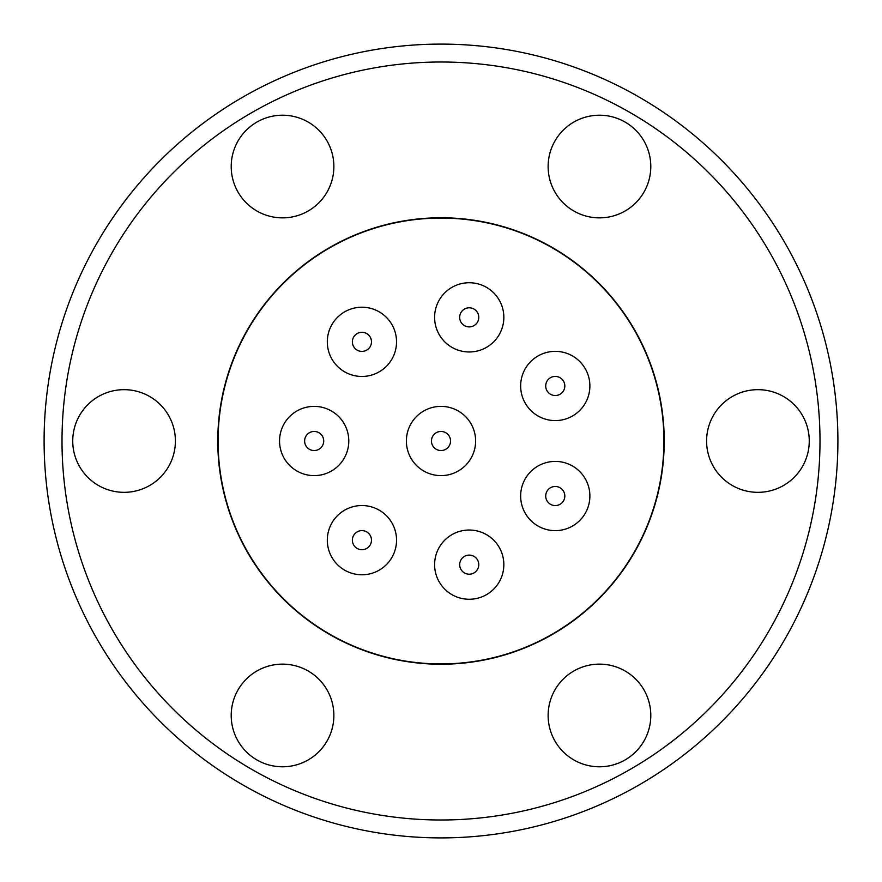 <?xml version="1.0" encoding="UTF-8"?>
<svg xmlns="http://www.w3.org/2000/svg" width="882" height="882" viewBox="0 0 882 882"><rect width="100%" height="100%" fill="white"/><g stroke="black" fill="none" stroke-linecap="round" stroke-linejoin="round"><path stroke-width="1.32" d="M441 218.075A222.925 222.925 0 0 1 663.926 441A222.925 222.925 0 0 1 441 663.926A222.925 222.925 0 0 1 218.075 441A222.925 222.925 0 0 1 441 218.075M555.274 351.356A34.618 34.618 0 0 1 589.882 385.974A34.618 34.618 0 0 1 555.274 420.593A34.618 34.618 0 0 1 520.656 385.974A34.618 34.618 0 0 1 555.274 351.356M503.843 564.645A34.618 34.618 0 0 1 469.224 599.264A34.618 34.618 0 0 1 434.606 564.645A34.618 34.618 0 0 1 469.224 530.027A34.618 34.618 0 0 1 503.843 564.645M469.224 282.736A34.618 34.618 0 0 1 503.843 317.355A34.618 34.618 0 0 1 469.224 351.973A34.618 34.618 0 0 1 434.606 317.355A34.618 34.618 0 0 1 469.224 282.736M314.168 406.382A34.618 34.618 0 0 1 348.787 441A34.618 34.618 0 0 1 314.168 475.618A34.618 34.618 0 0 1 279.55 441A34.618 34.618 0 0 1 314.168 406.382M396.536 540.159A34.618 34.618 0 0 1 361.929 574.777A34.618 34.618 0 0 1 327.31 540.159A34.618 34.618 0 0 1 361.929 505.54A34.618 34.618 0 0 1 396.536 540.159M361.929 307.223A34.618 34.618 0 0 1 396.536 341.841A34.618 34.618 0 0 1 361.929 376.46A34.618 34.618 0 0 1 327.31 341.841A34.618 34.618 0 0 1 361.929 307.223M441 406.382A34.618 34.618 0 0 1 475.618 441A34.618 34.618 0 0 1 441 475.618A34.618 34.618 0 0 1 406.382 441A34.618 34.618 0 0 1 441 406.382M555.274 461.407A34.618 34.618 0 0 1 589.882 496.026A34.618 34.618 0 0 1 555.274 530.644A34.618 34.618 0 0 1 520.656 496.026A34.618 34.618 0 0 1 555.274 461.407M555.274 376.427A9.548 9.548 0 0 1 564.822 385.974A9.548 9.548 0 0 1 555.274 395.522A9.548 9.548 0 0 1 545.715 385.974A9.548 9.548 0 0 1 555.274 376.427M478.772 564.645A9.548 9.548 0 0 1 469.224 574.204A9.548 9.548 0 0 1 459.676 564.645A9.548 9.548 0 0 1 469.224 555.098A9.548 9.548 0 0 1 478.772 564.645M469.224 307.796A9.548 9.548 0 0 1 478.772 317.355A9.548 9.548 0 0 1 469.224 326.902A9.548 9.548 0 0 1 459.676 317.355A9.548 9.548 0 0 1 469.224 307.796M323.716 441A9.548 9.548 0 0 1 314.168 450.548A9.548 9.548 0 0 1 304.621 441A9.548 9.548 0 0 1 314.168 431.452A9.548 9.548 0 0 1 323.716 441M371.476 540.159A9.548 9.548 0 0 1 361.929 549.707A9.548 9.548 0 0 1 352.37 540.159A9.548 9.548 0 0 1 361.929 530.611A9.548 9.548 0 0 1 371.476 540.159M361.929 332.293A9.548 9.548 0 0 1 371.476 341.841A9.548 9.548 0 0 1 361.929 351.389A9.548 9.548 0 0 1 352.37 341.841A9.548 9.548 0 0 1 361.929 332.293M441 431.452A9.548 9.548 0 0 1 450.548 441A9.548 9.548 0 0 1 441 450.548A9.548 9.548 0 0 1 431.452 441A9.548 9.548 0 0 1 441 431.452M555.274 486.478A9.548 9.548 0 0 1 564.822 496.026A9.548 9.548 0 0 1 555.274 505.573A9.548 9.548 0 0 1 545.715 496.026A9.548 9.548 0 0 1 555.274 486.478M650.795 715.467A51.332 51.332 0 0 1 599.462 766.789A51.332 51.332 0 0 1 548.13 715.467A51.332 51.332 0 0 1 599.462 664.135A51.332 51.332 0 0 1 650.795 715.467M333.87 715.467A51.332 51.332 0 0 1 282.538 766.789A51.332 51.332 0 0 1 231.205 715.467A51.332 51.332 0 0 1 282.538 664.135A51.332 51.332 0 0 1 333.87 715.467M175.408 441A51.332 51.332 0 0 1 124.075 492.332A51.332 51.332 0 0 1 72.743 441A51.332 51.332 0 0 1 124.075 389.668A51.332 51.332 0 0 1 175.408 441M333.87 166.533A51.332 51.332 0 0 1 282.538 217.865A51.332 51.332 0 0 1 231.205 166.533A51.332 51.332 0 0 1 282.538 115.211A51.332 51.332 0 0 1 333.87 166.533M650.795 166.533A51.332 51.332 0 0 1 599.462 217.865A51.332 51.332 0 0 1 548.13 166.533A51.332 51.332 0 0 1 599.462 115.211A51.332 51.332 0 0 1 650.795 166.533M809.257 441A51.332 51.332 0 0 1 757.925 492.332A51.332 51.332 0 0 1 706.592 441A51.332 51.332 0 0 1 757.925 389.668A51.332 51.332 0 0 1 809.257 441M441 837.9A396.9 396.9 0 0 1 44.1 441A396.9 396.9 0 0 1 441 44.1A396.9 396.9 0 0 1 837.9 441A396.9 396.9 0 0 1 441 837.9M441 819.995A378.995 378.995 0 0 1 62.005 441A378.995 378.995 0 0 1 441 62.005A378.995 378.995 0 0 1 819.995 441A378.995 378.995 0 0 1 441 819.995M664.223 441A223.223 223.223 0 0 0 441 217.777A223.223 223.223 0 0 0 217.777 441A223.223 223.223 0 0 0 441 664.223A223.223 223.223 0 0 0 664.223 441"/></g></svg>
